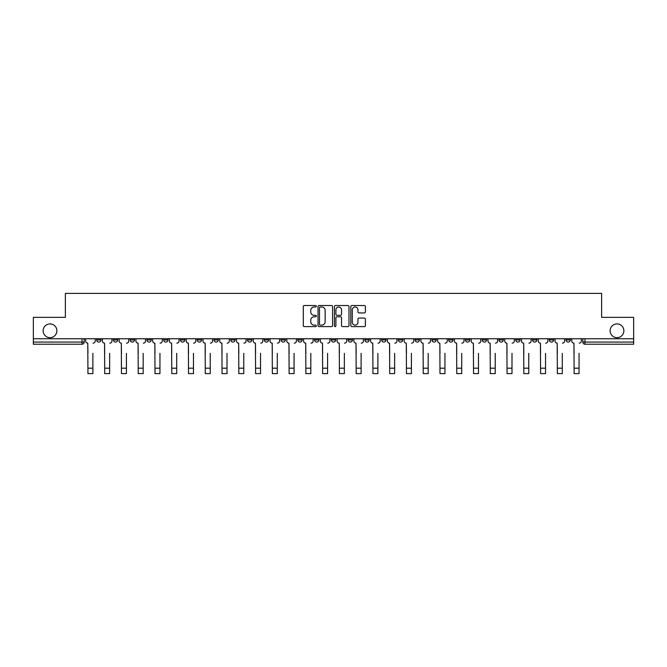 <?xml version="1.0" encoding="UTF-8"?>
<svg xmlns="http://www.w3.org/2000/svg" width="667" height="667" viewBox="0 0 667 667"><rect width="100%" height="100%" fill="white"/><g stroke="black" fill="none" stroke-linecap="round" stroke-linejoin="round"><path stroke-width="1" d="M316.308 306.253A0.742 0.742 0 0 0 315.566 305.519L304.36 305.519A1.059 1.059 0 0 0 303.302 306.57L303.302 325.554A1.059 1.059 0 0 0 304.36 326.613L315.566 326.613A0.742 0.742 0 0 0 316.308 325.871A0.742 0.742 0 0 0 315.566 325.137L314.115 325.137A3.377 3.377 0 0 1 310.739 321.761L310.739 320.177A3.377 3.377 0 0 1 314.115 316.8L315.566 316.8A0.742 0.742 0 0 0 316.308 316.066A0.742 0.742 0 0 0 315.566 315.324L314.115 315.324A3.377 3.377 0 0 1 310.739 311.948L310.739 310.372A3.377 3.377 0 0 1 314.115 306.995L315.566 306.995A0.742 0.742 0 0 0 316.308 306.253M610.113 330.79A6.878 6.878 0 0 0 616.992 337.66A6.878 6.878 0 0 0 623.87 330.79A6.878 6.878 0 0 0 616.992 323.912A6.878 6.878 0 0 0 610.113 330.79M43.13 330.79A6.878 6.878 0 0 0 50.008 337.66A6.878 6.878 0 0 0 56.887 330.79A6.878 6.878 0 0 0 50.008 323.912A6.878 6.878 0 0 0 43.13 330.79M549.291 338.736L549.291 339.92L553.585 339.92A2.151 2.151 0 0 1 551.442 342.071A2.151 2.151 0 0 1 549.291 339.92L549.291 338.736M532.524 338.736L532.524 339.92L536.827 339.92A2.151 2.151 0 0 1 534.676 342.071A2.151 2.151 0 0 1 532.524 339.92L532.524 338.736M431.941 338.736L431.941 339.92L436.235 339.92A2.151 2.151 0 0 1 434.084 342.071A2.151 2.151 0 0 1 431.941 339.92L431.941 338.736M415.174 338.736L415.174 339.92L419.468 339.92A2.151 2.151 0 0 1 417.325 342.071A2.151 2.151 0 0 1 415.174 339.92L415.174 338.736M398.407 338.736L398.407 339.92L402.71 339.92A2.151 2.151 0 0 1 400.559 342.071A2.151 2.151 0 0 1 398.407 339.92L398.407 338.736M364.882 338.736L364.882 339.92L369.176 339.92A2.151 2.151 0 0 1 367.025 342.071A2.151 2.151 0 0 1 364.882 339.92L364.882 338.736M331.349 339.92L331.349 338.736L331.349 339.92A2.151 2.151 0 0 0 333.5 342.071A2.151 2.151 0 0 1 331.349 339.92L335.651 339.92A2.151 2.151 0 0 1 333.5 342.071A2.151 2.151 0 0 0 335.651 339.92L335.651 338.736L335.651 339.92M314.582 339.92L314.582 338.736L314.582 339.92A2.151 2.151 0 0 0 316.733 342.071A2.151 2.151 0 0 1 314.582 339.92L318.884 339.92A2.151 2.151 0 0 1 316.733 342.071M297.824 339.92L297.824 338.736L297.824 339.92A2.151 2.151 0 0 0 299.975 342.071A2.151 2.151 0 0 1 297.824 339.92L302.118 339.92A2.151 2.151 0 0 1 299.975 342.071A2.151 2.151 0 0 0 302.118 339.92L302.118 338.736L302.118 339.92M281.057 338.736L281.057 339.92L285.359 339.92A2.151 2.151 0 0 1 283.208 342.071A2.151 2.151 0 0 1 281.057 339.92L281.057 338.736M264.29 338.736L264.29 339.92L268.593 339.92A2.151 2.151 0 0 1 266.441 342.071A2.151 2.151 0 0 1 264.29 339.92L264.29 338.736M247.532 338.736L247.532 339.92L251.826 339.92A2.151 2.151 0 0 1 249.675 342.071A2.151 2.151 0 0 1 247.532 339.92L247.532 338.736M230.765 339.92L230.765 338.736L230.765 339.92A2.151 2.151 0 0 0 232.916 342.071A2.151 2.151 0 0 1 230.765 339.92L235.059 339.92A2.151 2.151 0 0 1 232.916 342.071M197.232 339.92L197.232 338.736L197.232 339.92A2.151 2.151 0 0 0 199.383 342.071A2.151 2.151 0 0 1 197.232 339.92L201.534 339.92A2.151 2.151 0 0 1 199.383 342.071A2.151 2.151 0 0 0 201.534 339.92L201.534 338.736L201.534 339.92M180.474 339.92L180.474 338.736L180.474 339.92A2.151 2.151 0 0 0 182.616 342.071A2.151 2.151 0 0 1 180.474 339.92L184.767 339.92A2.151 2.151 0 0 1 182.616 342.071A2.151 2.151 0 0 0 184.767 339.92L184.767 338.736L184.767 339.92M163.707 339.92L163.707 338.736L163.707 339.92A2.151 2.151 0 0 0 165.858 342.071A2.151 2.151 0 0 1 163.707 339.92L168.001 339.92A2.151 2.151 0 0 1 165.858 342.071A2.151 2.151 0 0 0 168.001 339.92L168.001 338.736L168.001 339.92M146.94 339.92L146.94 338.736L146.94 339.92A2.151 2.151 0 0 0 149.091 342.071A2.151 2.151 0 0 1 146.94 339.92L151.242 339.92A2.151 2.151 0 0 1 149.091 342.071M130.173 339.92L130.173 338.736L130.173 339.92A2.151 2.151 0 0 0 132.324 342.071A2.151 2.151 0 0 1 130.173 339.92L134.476 339.92A2.151 2.151 0 0 1 132.324 342.071A2.151 2.151 0 0 0 134.476 339.92L134.476 338.736L134.476 339.92M113.415 339.92L113.415 338.736L113.415 339.92A2.151 2.151 0 0 0 115.558 342.071A2.151 2.151 0 0 1 113.415 339.92L117.709 339.92A2.151 2.151 0 0 1 115.558 342.071A2.151 2.151 0 0 0 117.709 339.92L117.709 338.736L117.709 339.92M364.324 312.948A1.059 1.059 0 0 0 365.383 311.898L365.383 306.57A1.059 1.059 0 0 0 364.324 305.519L351.884 305.519A1.059 1.059 0 0 0 350.825 306.57L350.825 325.554A1.059 1.059 0 0 0 351.884 326.613L364.324 326.613A1.059 1.059 0 0 0 365.383 325.554L365.383 319.126A1.059 1.059 0 0 0 364.324 318.067L359.004 318.067A1.059 1.059 0 0 0 357.946 319.126L357.946 322.311A2.818 2.818 0 0 1 355.127 325.137A2.818 2.818 0 0 1 352.301 322.311L352.301 309.813A2.818 2.818 0 0 1 355.127 306.995A2.818 2.818 0 0 1 357.946 309.813L357.946 311.898A1.059 1.059 0 0 0 359.004 312.948L364.324 312.948M33.35 338.736L33.35 317.35L65.374 317.35L65.374 293.388L601.626 293.388L601.626 317.35L633.65 317.35L633.65 338.736L33.35 338.736L33.35 342.071L84.184 342.071L84.184 338.736L84.184 342.071A2.151 2.151 0 0 1 82.033 344.222L33.35 344.222L33.35 342.071M332.575 306.57A1.059 1.059 0 0 0 331.524 305.519L319.076 305.519A1.059 1.059 0 0 0 318.017 306.57L318.017 325.554A1.059 1.059 0 0 0 319.076 326.613L331.524 326.613A1.059 1.059 0 0 0 332.575 325.554L332.575 306.57M335.476 305.519L347.924 305.519A1.059 1.059 0 0 1 348.983 306.57L348.983 325.554A1.059 1.059 0 0 1 347.924 326.613L342.596 326.613A1.059 1.059 0 0 1 341.546 325.554L341.546 317.859A1.059 1.059 0 0 0 340.487 316.8L336.952 316.8A1.059 1.059 0 0 0 335.901 317.859L335.901 325.871A0.742 0.742 0 0 1 335.159 326.613A0.742 0.742 0 0 1 334.425 325.871L334.425 306.57A1.059 1.059 0 0 1 335.476 305.519M582.816 338.736L582.816 342.071L633.65 342.071L633.65 344.222L584.967 344.222A2.151 2.151 0 0 1 582.816 342.071M633.65 338.736L633.65 342.071M570.352 338.736L570.352 339.92A2.151 2.151 0 0 1 568.201 342.071A2.151 2.151 0 0 1 566.058 339.92L570.352 339.92M566.058 338.736L566.058 339.92M553.585 338.736L553.585 339.92M536.827 338.736L536.827 339.92L536.827 338.736M520.06 338.736L520.06 339.92A2.151 2.151 0 0 1 517.909 342.071A2.151 2.151 0 0 1 515.758 339.92L520.06 339.92M515.758 338.736L515.758 339.92M503.293 338.736L503.293 339.92A2.151 2.151 0 0 1 501.142 342.071A2.151 2.151 0 0 1 498.999 339.92L503.293 339.92M498.999 338.736L498.999 339.92M486.526 338.736L486.526 339.92A2.151 2.151 0 0 1 484.384 342.071A2.151 2.151 0 0 1 482.233 339.92L486.526 339.92M482.233 338.736L482.233 339.92M469.768 338.736L469.768 339.92A2.151 2.151 0 0 1 467.617 342.071A2.151 2.151 0 0 1 465.466 339.92L469.768 339.92M465.466 338.736L465.466 339.92M453.001 338.736L453.001 339.92A2.151 2.151 0 0 1 450.85 342.071A2.151 2.151 0 0 1 448.699 339.92L453.001 339.92M448.699 338.736L448.699 339.92M436.235 338.736L436.235 339.92A2.151 2.151 0 0 1 434.084 342.071M419.468 338.736L419.468 339.92M402.71 339.92L402.71 338.736L402.71 339.92A2.151 2.151 0 0 1 400.559 342.071M385.943 338.736L385.943 339.92A2.151 2.151 0 0 1 383.792 342.071A2.151 2.151 0 0 1 381.641 339.92A2.151 2.151 0 0 0 383.792 342.071A2.151 2.151 0 0 0 385.943 339.92L381.641 339.92L381.641 338.736M369.176 339.92L369.176 338.736L369.176 339.92A2.151 2.151 0 0 1 367.025 342.071M352.418 338.736L352.418 339.92A2.151 2.151 0 0 1 350.267 342.071A2.151 2.151 0 0 1 348.116 339.92A2.151 2.151 0 0 0 350.267 342.071M348.116 338.736L348.116 339.92L352.418 339.92M318.884 338.736L318.884 339.92L318.884 338.736M285.359 339.92L285.359 338.736L285.359 339.92A2.151 2.151 0 0 1 283.208 342.071M268.593 339.92L268.593 338.736L268.593 339.92A2.151 2.151 0 0 1 266.441 342.071M251.826 339.92L251.826 338.736L251.826 339.92A2.151 2.151 0 0 1 249.675 342.071M235.059 338.736L235.059 339.92L235.059 338.736M218.301 339.92L218.301 338.736L218.301 339.92A2.151 2.151 0 0 1 216.15 342.071A2.151 2.151 0 0 1 213.999 339.92L218.301 339.92A2.151 2.151 0 0 1 216.15 342.071M213.999 338.736L213.999 339.92M151.242 338.736L151.242 339.92L151.242 338.736M100.942 338.736L100.942 339.92A2.151 2.151 0 0 1 98.799 342.071A2.151 2.151 0 0 1 96.648 339.92A2.151 2.151 0 0 0 98.799 342.071A2.151 2.151 0 0 0 100.942 339.92L100.942 338.736M96.648 338.736L96.648 339.92L100.942 339.92M82.033 338.736L82.033 344.222A2.151 2.151 0 0 0 84.184 342.071M320.235 306.995A0.742 0.742 0 0 0 319.493 307.729L319.493 324.395A0.742 0.742 0 0 0 320.235 325.137L321.761 325.137A3.377 3.377 0 0 0 325.137 321.761L325.137 310.372A3.377 3.377 0 0 0 321.761 306.995L320.235 306.995M341.546 309.863A2.818 2.818 0 0 0 338.719 307.045A2.818 2.818 0 0 0 335.901 309.863L335.901 314.274A1.059 1.059 0 0 0 336.952 315.324L340.487 315.324A1.059 1.059 0 0 0 341.546 314.274L341.546 309.863M85.634 340.995L85.634 338.736L85.634 340.995A2.151 2.151 0 0 0 87.777 343.146L87.944 353.352M87.777 343.146L87.944 373.612L92.888 373.612L92.888 353.352M95.198 340.995L95.198 338.736L95.198 340.995A2.151 2.151 0 0 1 93.046 343.146M92.888 373.612L87.944 373.612M102.393 340.995L102.393 338.736L102.393 340.995A2.151 2.151 0 0 0 104.544 343.146L104.711 353.352M104.544 343.146L104.711 373.612L109.646 373.612L109.646 353.352M111.964 340.995L111.964 338.736L111.964 340.995A2.151 2.151 0 0 1 109.813 343.146M119.16 340.995L119.16 338.736L119.16 340.995A2.151 2.151 0 0 0 121.311 343.146L121.469 353.352M121.311 343.146L121.469 373.612L126.413 373.612L126.413 353.352M128.723 340.995L128.723 338.736L128.723 340.995A2.151 2.151 0 0 1 126.58 343.146M109.646 373.612L104.711 373.612M126.413 373.612L121.469 373.612M135.926 340.995L135.926 338.736L135.926 340.995A2.151 2.151 0 0 0 138.077 343.146L138.236 353.352M138.077 343.146L138.236 373.612L143.18 373.612L143.18 353.352M145.489 340.995L145.489 338.736L145.489 340.995A2.151 2.151 0 0 1 143.338 343.146M152.693 340.995L152.693 338.736L152.693 340.995A2.151 2.151 0 0 0 154.836 343.146L155.002 353.352M154.836 343.146L155.002 373.612L159.947 373.612L159.947 353.352M162.256 340.995L162.256 338.736L162.256 340.995A2.151 2.151 0 0 1 160.105 343.146M169.451 340.995L169.451 338.736L169.451 340.995A2.151 2.151 0 0 0 171.602 343.146L171.769 353.352M171.602 343.146L171.769 373.612L176.705 373.612L176.705 353.352M179.023 340.995L179.023 338.736L179.023 340.995A2.151 2.151 0 0 1 176.872 343.146M143.18 373.612L138.236 373.612M159.947 373.612L155.002 373.612M176.705 373.612L171.769 373.612M186.218 340.995L186.218 338.736L186.218 340.995A2.151 2.151 0 0 0 188.369 343.146L188.528 353.352M188.369 343.146L188.528 373.612L193.472 373.612L193.472 353.352M195.781 340.995L195.781 338.736L195.781 340.995A2.151 2.151 0 0 1 193.63 343.146M193.472 373.612L188.528 373.612M202.985 340.995L202.985 338.736L202.985 340.995A2.151 2.151 0 0 0 205.136 343.146L205.294 353.352M205.136 343.146L205.294 373.612L210.238 373.612L210.238 353.352M212.548 340.995L212.548 338.736L212.548 340.995A2.151 2.151 0 0 1 210.397 343.146M210.238 373.612L205.294 373.612M219.751 340.995L219.751 338.736L219.751 340.995A2.151 2.151 0 0 0 221.894 343.146L222.061 353.352M221.894 343.146L222.061 373.612L227.005 373.612L227.005 353.352M229.315 340.995L229.315 338.736L229.315 340.995A2.151 2.151 0 0 1 227.164 343.146M227.005 373.612L222.061 373.612M236.51 340.995L236.51 338.736L236.51 340.995A2.151 2.151 0 0 0 238.661 343.146L238.819 353.352M238.661 343.146L238.819 373.612L243.763 373.612L243.763 353.352M246.081 340.995L246.081 338.736L246.081 340.995A2.151 2.151 0 0 1 243.93 343.146M243.763 373.612L238.819 373.612M253.277 340.995L253.277 338.736L253.277 340.995A2.151 2.151 0 0 0 255.428 343.146L255.586 353.352M255.428 343.146L255.586 373.612L260.53 373.612L260.53 353.352M262.84 340.995L262.84 338.736L262.84 340.995A2.151 2.151 0 0 1 260.689 343.146M270.043 340.995L270.043 338.736L270.043 340.995A2.151 2.151 0 0 0 272.194 343.146L272.353 353.352M272.194 343.146L272.353 373.612L277.297 373.612L277.297 353.352M279.606 340.995L279.606 338.736L279.606 340.995A2.151 2.151 0 0 1 277.455 343.146M286.81 340.995L286.81 338.736L286.81 340.995A2.151 2.151 0 0 0 288.953 343.146L289.119 353.352M288.953 343.146L289.119 373.612L294.064 373.612L294.064 353.352M296.373 340.995L296.373 338.736L296.373 340.995A2.151 2.151 0 0 1 294.222 343.146M303.568 340.995L303.568 338.736L303.568 340.995A2.151 2.151 0 0 0 305.719 343.146L305.878 353.352M305.719 343.146L305.878 373.612L310.822 373.612L310.822 353.352M313.131 340.995L313.131 338.736L313.131 340.995A2.151 2.151 0 0 1 310.989 343.146M320.335 340.995L320.335 338.736L320.335 340.995A2.151 2.151 0 0 0 322.486 343.146L322.645 353.352M322.486 343.146L322.645 373.612L327.589 373.612L327.589 353.352M329.898 340.995L329.898 338.736L329.898 340.995A2.151 2.151 0 0 1 327.747 343.146M337.102 340.995L337.102 338.736L337.102 340.995A2.151 2.151 0 0 0 339.253 343.146L339.411 353.352M339.253 343.146L339.411 373.612L344.355 373.612L344.355 353.352M346.665 340.995L346.665 338.736L346.665 340.995A2.151 2.151 0 0 1 344.514 343.146M260.53 373.612L255.586 373.612M277.297 373.612L272.353 373.612M294.064 373.612L289.119 373.612M310.822 373.612L305.878 373.612M327.589 373.612L322.645 373.612M344.355 373.612L339.411 373.612M353.869 340.995L353.869 338.736L353.869 340.995A2.151 2.151 0 0 0 356.011 343.146L356.178 353.352M356.011 343.146L356.178 373.612L361.122 373.612L361.122 353.352M363.432 340.995L363.432 338.736L363.432 340.995A2.151 2.151 0 0 1 361.281 343.146M361.122 373.612L356.178 373.612M370.627 340.995L370.627 338.736L370.627 340.995A2.151 2.151 0 0 0 372.778 343.146L372.936 353.352M372.778 343.146L372.936 373.612L377.881 373.612L377.881 353.352M380.19 340.995L380.19 338.736L380.19 340.995A2.151 2.151 0 0 1 378.047 343.146M377.881 373.612L372.936 373.612M387.394 340.995L387.394 338.736L387.394 340.995A2.151 2.151 0 0 0 389.545 343.146L389.703 353.352M389.545 343.146L389.703 373.612L394.647 373.612L394.647 353.352M396.957 340.995L396.957 338.736L396.957 340.995A2.151 2.151 0 0 1 394.806 343.146M394.647 373.612L389.703 373.612M404.16 340.995L404.16 338.736L404.16 340.995A2.151 2.151 0 0 0 406.311 343.146L406.47 353.352M406.311 343.146L406.47 373.612L411.414 373.612L411.414 353.352M413.723 340.995L413.723 338.736L413.723 340.995A2.151 2.151 0 0 1 411.572 343.146M411.414 373.612L406.47 373.612M420.919 340.995L420.919 338.736L420.919 340.995A2.151 2.151 0 0 0 423.07 343.146L423.237 353.352M423.07 343.146L423.237 373.612L428.181 373.612L428.181 353.352M430.49 340.995L430.49 338.736L430.49 340.995A2.151 2.151 0 0 1 428.339 343.146M428.181 373.612L423.237 373.612M437.685 340.995L437.685 338.736L437.685 340.995A2.151 2.151 0 0 0 439.836 343.146L439.995 353.352M439.836 343.146L439.995 373.612L444.939 373.612L444.939 353.352M447.249 340.995L447.249 338.736L447.249 340.995A2.151 2.151 0 0 1 445.106 343.146M444.939 373.612L439.995 373.612M454.452 340.995L454.452 338.736L454.452 340.995A2.151 2.151 0 0 0 456.603 343.146L456.762 353.352M456.603 343.146L456.762 373.612L461.706 373.612L461.706 353.352M464.015 340.995L464.015 338.736L464.015 340.995A2.151 2.151 0 0 1 461.864 343.146M461.706 373.612L456.762 373.612M471.219 340.995L471.219 338.736L471.219 340.995A2.151 2.151 0 0 0 473.37 343.146L473.528 353.352M473.37 343.146L473.528 373.612L478.472 373.612L478.472 353.352M480.782 340.995L480.782 338.736L480.782 340.995A2.151 2.151 0 0 1 478.631 343.146M478.472 373.612L473.528 373.612M487.977 340.995L487.977 338.736L487.977 340.995A2.151 2.151 0 0 0 490.128 343.146L490.295 353.352M490.128 343.146L490.295 373.612L495.231 373.612L495.231 353.352M497.549 340.995L497.549 338.736L497.549 340.995A2.151 2.151 0 0 1 495.398 343.146M495.231 373.612L490.295 373.612M504.744 340.995L504.744 338.736L504.744 340.995A2.151 2.151 0 0 0 506.895 343.146L507.053 353.352M506.895 343.146L507.053 373.612L511.998 373.612L511.998 353.352M514.307 340.995L514.307 338.736L514.307 340.995A2.151 2.151 0 0 1 512.164 343.146M511.998 373.612L507.053 373.612M521.511 340.995L521.511 338.736L521.511 340.995A2.151 2.151 0 0 0 523.662 343.146L523.82 353.352M523.662 343.146L523.82 373.612L528.764 373.612L528.764 353.352M531.074 340.995L531.074 338.736L531.074 340.995A2.151 2.151 0 0 1 528.923 343.146M528.764 373.612L523.82 373.612M538.277 340.995L538.277 338.736L538.277 340.995A2.151 2.151 0 0 0 540.42 343.146L540.587 353.352M540.42 343.146L540.587 373.612L545.531 373.612L545.531 353.352M547.84 340.995L547.84 338.736L547.84 340.995A2.151 2.151 0 0 1 545.689 343.146M545.531 373.612L540.587 373.612M555.036 340.995L555.036 338.736L555.036 340.995A2.151 2.151 0 0 0 557.187 343.146L557.354 353.352M557.187 343.146L557.354 373.612L562.289 373.612L562.289 353.352M564.607 340.995L564.607 338.736L564.607 340.995A2.151 2.151 0 0 1 562.456 343.146M562.289 373.612L557.354 373.612M571.802 340.995L571.802 338.736L571.802 340.995A2.151 2.151 0 0 0 573.953 343.146L574.112 353.352M573.953 343.146L574.112 373.612L579.056 373.612L579.056 353.352M581.366 340.995L581.366 338.736L581.366 340.995A2.151 2.151 0 0 1 579.223 343.146M579.056 373.612L574.112 373.612M584.967 338.736L584.967 344.222M92.888 368.184L87.944 368.184M109.646 368.184L104.711 368.184M126.413 368.184L121.469 368.184M143.18 368.184L138.236 368.184M159.947 368.184L155.002 368.184M176.705 368.184L171.769 368.184M193.472 368.184L188.528 368.184M210.238 368.184L205.294 368.184M227.005 368.184L222.061 368.184M243.763 368.184L238.819 368.184M260.53 368.184L255.586 368.184M277.297 368.184L272.353 368.184M294.064 368.184L289.119 368.184M310.822 368.184L305.878 368.184M327.589 368.184L322.645 368.184M344.355 368.184L339.411 368.184M361.122 368.184L356.178 368.184M377.881 368.184L372.936 368.184M394.647 368.184L389.703 368.184M411.414 368.184L406.47 368.184M428.181 368.184L423.237 368.184M444.939 368.184L439.995 368.184M461.706 368.184L456.762 368.184M478.472 368.184L473.528 368.184M495.231 368.184L490.295 368.184M511.998 368.184L507.053 368.184M528.764 368.184L523.82 368.184M545.531 368.184L540.587 368.184M562.289 368.184L557.354 368.184M579.056 368.184L574.112 368.184"/></g></svg>
